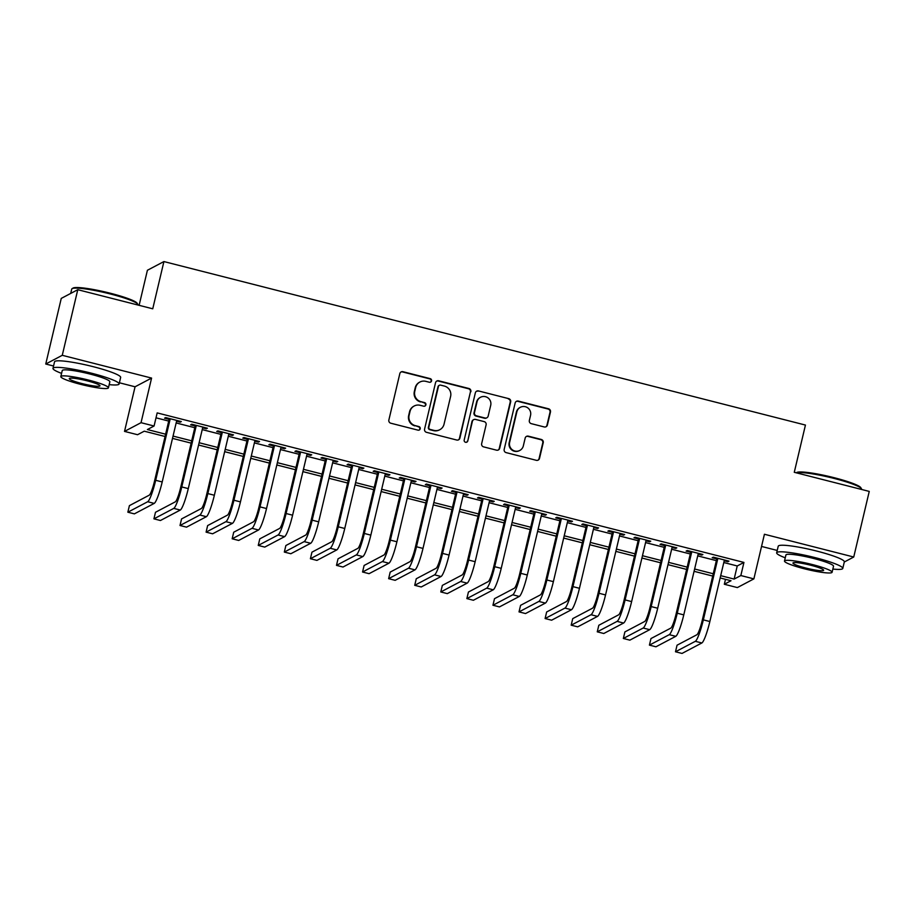 <?xml version="1.0" encoding="UTF-8"?>
<svg xmlns="http://www.w3.org/2000/svg" width="915" height="915" viewBox="0 0 915 915"><rect width="100%" height="100%" fill="white"/><g stroke="black" fill="none" stroke-linecap="round" stroke-linejoin="round"><path stroke-width="1.37" d="M431.56 380.892A1.864 1.83 62.2 0 0 430.187 378.638L402.989 371.707A2.665 2.619 62.2 0 0 399.821 373.629L388.864 419.996A2.665 2.619 62.2 0 0 390.819 423.222L418.018 430.153A1.864 1.83 62.2 0 0 420.225 428.815A1.864 1.83 62.2 0 0 418.864 426.55L415.341 425.658A8.532 8.384 62.2 0 1 409.108 415.319L410.012 411.464A8.532 8.384 62.2 0 1 420.157 405.299L423.679 406.203A1.864 1.83 62.2 0 0 425.898 404.853A1.864 1.83 62.2 0 0 424.526 402.589L421.003 401.696A8.532 8.384 62.2 0 1 414.769 391.368L415.685 387.503A8.532 8.384 62.2 0 1 425.818 381.349L429.341 382.241A1.864 1.83 62.2 0 0 431.56 380.892M430.405 382.196A1.864 1.83 62.2 0 0 429.741 378.867L402.543 371.936A2.665 2.619 62.2 0 0 400.919 372.05M419.081 430.107A1.864 1.83 62.2 0 0 418.418 426.79L415.341 425.658M424.743 406.146A1.864 1.83 62.2 0 0 424.08 402.829L421.003 401.696M544.219 426.95A2.665 2.619 62.2 0 0 547.387 425.029L550.464 412.025A2.665 2.619 62.2 0 0 548.52 408.788L518.313 401.09A2.665 2.619 62.2 0 0 515.145 403.023L504.176 449.391A2.665 2.619 62.2 0 0 506.132 452.616L536.339 460.314A2.665 2.619 62.2 0 0 539.507 458.392L543.224 442.677A2.665 2.619 62.2 0 0 541.268 439.452L528.344 436.158A2.665 2.619 62.2 0 0 525.176 438.079L523.334 445.868A7.137 7.011 62.2 0 1 512.194 449.7A7.137 7.011 62.2 0 1 509.632 442.38L516.849 411.853A7.137 7.011 62.2 0 1 527.989 408.033A7.137 7.011 62.2 0 1 530.551 415.341L529.35 420.431A2.665 2.619 62.2 0 0 531.295 423.656L544.219 426.95M723.799 562.531L737.238 565.962L743.941 562.428L740.841 575.546L753.88 578.875L737.364 587.579L724.325 584.262L731.016 580.728L720.151 577.96M77.775 289.7L62.266 355.306L45.75 364.021L61.259 298.404L77.775 289.7L152.748 308.801L163.911 261.564L805.44 425.063L794.277 472.3L869.25 491.412L853.741 557.018L764.425 534.257L753.88 578.875M119.396 382.779L135.065 386.782L151.581 378.078L62.266 355.306M151.581 378.078L141.036 422.684L154.075 426.013L147.384 429.547L165.615 434.19M743.941 562.428L157.174 412.894L154.075 426.013M470.859 391.734A2.665 2.619 62.2 0 0 468.903 388.498L438.708 380.8A2.665 2.619 62.2 0 0 435.529 382.733L424.571 429.101A2.665 2.619 62.2 0 0 426.527 432.326L456.734 440.024A2.665 2.619 62.2 0 0 459.902 438.102L470.413 391.963A2.665 2.619 62.2 0 0 468.457 388.738L438.262 381.04A2.665 2.619 62.2 0 0 436.638 381.155M478.511 390.945L508.717 398.643A2.665 2.619 62.2 0 1 510.662 401.879L499.704 448.247A2.665 2.619 62.2 0 1 496.536 450.169L483.612 446.875A2.665 2.619 62.2 0 1 481.656 443.649L486.105 424.846A2.665 2.619 62.2 0 0 484.149 421.609L475.571 419.425A2.665 2.619 62.2 0 0 472.403 421.346L467.782 440.927A1.864 1.83 62.2 0 1 464.866 441.934A1.864 1.83 62.2 0 1 464.191 440.012L475.343 392.878A2.665 2.619 62.2 0 1 478.511 390.945L508.717 398.643M844.293 562.004L853.741 557.018M176.561 421.232L180.209 422.158L181.319 421.575L165.672 417.583L164.563 418.178L169.126 419.333M202.638 427.877L206.287 428.803L207.396 428.22L191.75 424.228L190.64 424.823L195.204 425.99M228.716 434.522L232.364 435.46L233.474 434.865L217.827 430.874L216.718 431.468L221.281 432.635M254.805 441.167L258.442 442.105L259.563 441.51L243.916 437.53L242.795 438.113L247.359 439.28M280.882 447.824L284.519 448.75L285.64 448.156L269.994 444.175L268.873 444.759L273.436 445.925M306.96 454.469L310.597 455.396L311.718 454.801L296.071 450.821L294.95 451.404L299.514 452.57M333.037 461.114L336.674 462.041L337.795 461.446L322.149 457.466L321.028 458.049L325.591 459.216M359.115 467.759L362.752 468.686L363.873 468.103L348.226 464.111L347.105 464.694L351.669 465.861M385.192 474.405L388.829 475.331L389.95 474.748L374.304 470.756L373.183 471.339L377.746 472.506M411.27 481.05L414.907 481.976L416.028 481.393L400.381 477.401L399.26 477.996L403.824 479.151M437.347 487.695L440.984 488.621L442.105 488.038L426.459 484.046L425.338 484.641L429.901 485.796M463.425 494.34L467.073 495.267L468.183 494.683L452.536 490.692L451.427 491.286L455.99 492.442M489.502 500.985L493.151 501.912L494.26 501.329L478.614 497.337L477.504 497.932L482.068 499.098M515.58 507.631L519.228 508.568L520.338 507.974L504.691 503.982L503.582 504.577L508.145 505.743M541.657 514.276L545.306 515.214L546.415 514.619L530.769 510.639L529.659 511.222L534.223 512.389M567.735 520.932L571.383 521.859L572.493 521.264L556.846 517.284L555.737 517.867L560.3 519.034M593.812 527.578L597.461 528.504L598.57 527.909L582.924 523.929L581.814 524.512L586.378 525.679M619.901 534.223L623.538 535.149L624.659 534.554L609.001 530.574L607.892 531.158L612.455 532.324M645.979 540.868L649.616 541.794L650.737 541.211L635.09 537.219L633.969 537.803L638.533 538.969M672.056 547.513L675.693 548.44L676.814 547.856L661.168 543.865L660.047 544.448L664.61 545.615M698.134 554.158L701.771 555.085L702.892 554.501L687.245 550.51L686.124 551.105L690.688 552.26M156.008 417.823L168.715 421.072M176.16 422.959L194.792 427.717M202.238 429.604L220.87 434.362M228.315 436.261L246.947 441.007M254.393 442.906L273.025 447.652M280.47 449.551L299.102 454.298M306.548 456.196L325.18 460.943M332.625 462.841L351.269 467.588M358.703 469.487L377.346 474.233M384.78 476.132L403.424 480.878M410.858 482.777L429.501 487.523M436.935 489.422L455.579 494.18M463.013 496.067L481.656 500.825M489.09 502.712L507.734 507.47M515.179 509.369L533.811 514.116M541.257 516.014L559.889 520.761M567.334 522.659L585.966 527.406M593.412 529.305L612.043 534.051M619.489 535.95L638.121 540.696M645.567 542.595L664.199 547.342M671.644 549.24L690.276 553.987M697.722 555.885L716.365 560.632M724.211 560.803L727.848 561.73L728.969 561.147L713.323 557.155L712.202 557.75L716.765 558.905M163.911 261.564L147.406 270.268L139.114 305.335M761.543 546.438L777.224 550.441M725.492 579.321L724.325 584.262M165.066 436.489L144.25 431.194L137.559 434.716L124.52 431.4L141.036 422.684M135.065 386.782L124.52 431.4M45.75 364.021L53.55 366M720.7 575.661L734.139 579.081L740.841 575.546M173.049 436.089L191.692 440.836M199.127 442.734L217.77 447.481M225.216 449.379L243.847 454.126M251.293 456.025L269.925 460.771M277.371 462.67L296.002 467.416M303.448 469.315L322.08 474.062M329.526 475.96L348.157 480.707M355.603 482.605L374.235 487.363M381.681 489.25L400.312 494.009M407.758 495.896L426.401 500.654M433.836 502.552L452.479 507.299M459.913 509.197L478.556 513.944M485.991 515.843L504.634 520.589M512.068 522.488L530.711 527.234M538.146 529.133L556.789 533.88M564.223 535.778L582.866 540.525M590.312 542.423L608.944 547.17M616.39 549.069L635.021 553.815M642.467 555.714L661.099 560.472M668.545 562.359L687.176 567.117M694.622 569.004L713.254 573.762M712.716 576.061L694.073 571.315M686.639 569.416L667.996 564.669M660.561 562.771L641.918 558.024M634.472 556.126L615.841 551.379M608.395 549.48L589.763 544.734M582.317 542.835L563.686 538.089M556.24 536.19L537.608 531.432M530.162 529.545L511.531 524.787M504.085 522.9L485.453 518.142M478.007 516.243L459.376 511.496M451.93 509.598L433.287 504.851M425.852 502.953L407.209 498.206M399.775 496.307L381.132 491.561M373.697 489.662L355.054 484.916M347.62 483.017L328.977 478.271M321.542 476.372L302.899 471.625M295.465 469.727L276.822 464.98M269.376 463.082L250.744 458.324M243.299 456.436L224.667 451.678M217.221 449.791L198.589 445.033M191.144 443.135L172.512 438.388M737.238 565.962L734.139 579.081M180.209 422.158L180.404 421.335M206.287 428.803L206.481 427.98M232.364 435.46L232.559 434.636M258.442 442.105L258.636 441.282M284.519 448.75L284.714 447.927M310.597 455.396L310.791 454.572M336.674 462.041L336.869 461.217M362.752 468.686L362.946 467.862M388.829 475.331L389.024 474.508M414.907 481.976L415.101 481.153M440.984 488.621L441.19 487.798M467.073 495.267L467.268 494.443M493.151 501.912L493.345 501.1M519.228 508.568L519.423 507.745M545.306 515.214L545.5 514.39M571.383 521.859L571.578 521.035M597.461 528.504L597.655 527.681M623.538 535.149L623.733 534.326M649.616 541.794L649.81 540.971M675.693 548.44L675.888 547.616M701.771 555.085L701.965 554.261M727.848 561.73L728.043 560.906M419.894 382.035L419.447 382.276A8.532 8.384 62.2 0 0 415.238 387.731L415.685 387.503M420.557 401.937A8.532 8.384 62.2 0 1 414.323 391.597L415.238 387.731M414.221 405.997L413.774 406.226A8.532 8.384 62.2 0 0 409.565 411.693L410.012 411.464M414.895 425.887A8.532 8.384 62.2 0 1 408.662 415.559L409.565 411.693M458.358 439.909A2.665 2.619 62.2 0 0 459.456 438.331L470.413 391.963M440.664 385.135A1.864 1.83 62.2 0 0 438.445 386.473L428.826 427.179A1.864 1.83 62.2 0 0 430.187 429.432L433.904 430.382A8.532 8.384 62.2 0 0 444.038 424.228L450.615 396.401A8.532 8.384 62.2 0 0 444.381 386.073L440.664 385.135M439.372 385.284L438.925 385.512A1.864 1.83 62.2 0 0 437.999 386.713L438.445 386.473M439.829 429.695L439.383 429.924A8.532 8.384 62.2 0 1 433.458 430.622L429.741 429.673A1.864 1.83 62.2 0 1 428.38 427.408L437.999 386.713M498.16 450.054A2.665 2.619 62.2 0 0 499.258 448.476L510.215 402.108A2.665 2.619 62.2 0 0 508.271 398.883M473.718 419.642L473.272 419.882A2.665 2.619 62.2 0 0 471.957 421.586L467.782 440.927M466.627 442.231A1.864 1.83 62.2 0 0 467.336 441.167M490.715 405.322A7.137 7.011 62.2 0 0 480.535 397.27A7.137 7.011 62.2 0 0 477.024 401.834L474.473 412.596A2.665 2.619 62.2 0 0 476.429 415.822L485.007 418.006A2.665 2.619 62.2 0 0 488.175 416.085L490.715 405.322M480.535 397.27L480.089 397.51A7.137 7.011 62.2 0 0 476.578 402.074L477.024 401.834M486.86 417.789L486.414 418.029A2.665 2.619 62.2 0 1 484.561 418.247L475.983 416.05A2.665 2.619 62.2 0 1 474.027 412.825L476.578 402.074M478.065 391.185A2.665 2.619 62.2 0 0 476.441 391.3M520.372 407.289L519.926 407.518A7.137 7.011 62.2 0 0 516.403 412.093L516.849 411.853M519.812 450.432L519.365 450.672A7.137 7.011 62.2 0 1 509.186 442.62L516.403 412.093M537.963 460.199A2.665 2.619 62.2 0 0 539.061 458.621L542.778 442.906A2.665 2.619 62.2 0 0 540.822 439.68L527.898 436.386A2.665 2.619 62.2 0 0 526.274 436.501M545.843 426.848A2.665 2.619 62.2 0 0 546.941 425.269L550.018 412.253A2.665 2.619 62.2 0 0 548.074 409.028L517.867 401.33A2.665 2.619 62.2 0 0 516.243 401.433M169.321 418.51L154.578 480.878A13.588 1.887 104.3 0 1 149.237 495.175L129.404 505.64L127.848 512.206L147.692 501.74A20.382 2.825 -75.7 0 0 155.687 480.295L170.236 418.75M127.848 512.206L134.368 513.864L154.212 503.399A20.382 2.825 -75.7 0 0 162.207 481.953L176.755 420.408M72.102 288.66L73.074 288.065A33.157 4.083 13.3 0 1 110.418 293.257A33.157 4.083 13.3 0 1 137.101 303.208L137.708 304.169A33.969 4.186 -166.7 0 0 110.36 293.978A33.969 4.186 -166.7 0 0 72.102 288.66A33.969 4.186 -166.7 0 0 71.725 289.106L70.707 293.429M109.182 384.632A33.969 4.186 -166.7 0 0 119.11 383.991A33.969 4.186 -166.7 0 0 91.626 373.24A33.969 4.186 -166.7 0 0 52.99 368.368A33.969 4.186 -166.7 0 0 61.58 373.377M119.11 383.991L120.654 377.426A33.969 4.186 -166.7 0 0 93.181 366.675A33.969 4.186 -166.7 0 0 54.545 361.802L52.99 368.368M60.813 376.591L62.243 370.552A24.453 3.02 13.3 0 1 90.059 374.063A24.453 3.02 13.3 0 1 109.846 381.807L108.427 387.834A24.453 3.02 -166.7 0 0 88.641 380.091A24.453 3.02 -166.7 0 0 60.813 376.591A24.453 3.02 -166.7 0 0 80.6 384.334A24.453 3.02 -166.7 0 0 108.427 387.834M82.03 383.579A15.761 1.944 -166.7 0 0 99.964 385.844A15.761 1.944 -166.7 0 0 87.211 380.846A15.761 1.944 -166.7 0 0 69.277 378.581A15.761 1.944 -166.7 0 0 82.03 383.579M137.776 304.992L137.845 304.729A33.969 4.186 -166.7 0 0 137.708 304.169M796.244 472.803L796.748 472.506A33.157 4.083 13.3 0 1 834.091 477.687A33.157 4.083 13.3 0 1 860.775 487.638L861.381 488.599A33.969 4.186 -166.7 0 0 834.034 478.408A33.969 4.186 -166.7 0 0 796.382 472.838M832.856 569.061A33.969 4.186 -166.7 0 0 842.784 568.421A33.969 4.186 -166.7 0 0 815.299 557.67A33.969 4.186 -166.7 0 0 776.663 552.797A33.969 4.186 -166.7 0 0 785.253 557.807M842.784 568.421L844.328 561.867A33.969 4.186 -166.7 0 0 816.855 551.105A33.969 4.186 -166.7 0 0 778.219 546.232L776.663 552.797M784.487 561.021L785.916 554.982A24.453 3.02 13.3 0 1 813.732 558.493A24.453 3.02 13.3 0 1 833.519 566.236L832.09 572.275A24.453 3.02 -166.7 0 0 812.314 564.532A24.453 3.02 -166.7 0 0 784.487 561.021A24.453 3.02 -166.7 0 0 804.274 568.764A24.453 3.02 -166.7 0 0 832.09 572.275M805.703 568.009A15.761 1.944 -166.7 0 0 823.637 570.274A15.761 1.944 -166.7 0 0 810.884 565.276A15.761 1.944 -166.7 0 0 792.95 563.022A15.761 1.944 -166.7 0 0 805.703 568.009M861.45 489.422L861.518 489.17A33.969 4.186 -166.7 0 0 861.381 488.599M195.398 425.166L180.655 487.523A13.588 1.887 104.3 0 1 175.325 501.832L155.481 512.286L153.926 518.851L173.77 508.385A20.382 2.825 -75.7 0 0 181.765 486.94L196.313 425.395M153.926 518.851L160.445 520.509L180.289 510.044A20.382 2.825 -75.7 0 0 188.284 488.599L202.833 427.053M221.476 431.811L206.733 494.169A13.588 1.887 104.3 0 1 201.403 508.477L181.559 518.931L180.003 525.496L199.847 515.031A20.382 2.825 -75.7 0 0 207.842 493.585L222.391 432.04M180.003 525.496L186.534 527.154L206.367 516.701A20.382 2.825 -75.7 0 0 214.362 495.244L228.91 433.699M247.553 438.457L232.81 500.825A13.588 1.887 104.3 0 1 227.48 515.122L207.636 525.576L206.092 532.141L225.925 521.676A20.382 2.825 -75.7 0 0 233.931 500.231L248.48 438.685M206.092 532.141L212.612 533.8L232.444 523.346A20.382 2.825 -75.7 0 0 240.451 501.889L254.999 440.355M273.631 445.102L258.888 507.47A13.588 1.887 104.3 0 1 253.558 521.767L233.714 532.221L232.17 538.786L252.002 528.321A20.382 2.825 -75.7 0 0 260.009 506.876L274.557 445.331M232.17 538.786L238.689 540.445L258.522 529.991A20.382 2.825 -75.7 0 0 266.528 508.534L281.077 447M299.708 451.747L284.965 514.116A13.588 1.887 104.3 0 1 279.635 528.413L259.791 538.866L258.247 545.432L278.08 534.978A20.382 2.825 -75.7 0 0 286.086 513.521L300.635 451.976M258.247 545.432L264.767 547.09L284.599 536.636A20.382 2.825 -75.7 0 0 292.606 515.191L307.154 453.646M325.786 458.392L311.043 520.761A13.588 1.887 104.3 0 1 305.713 535.058L285.869 545.523L284.325 552.077L304.157 541.623A20.382 2.825 -75.7 0 0 312.164 520.166L326.712 458.632M284.325 552.077L290.844 553.735L310.677 543.281A20.382 2.825 -75.7 0 0 318.683 521.836L333.232 460.291M351.863 465.037L337.12 527.406A13.588 1.887 104.3 0 1 331.79 541.703L311.946 552.168L310.402 558.722L330.235 548.268A20.382 2.825 -75.7 0 0 338.241 526.811L352.79 465.278M310.402 558.722L316.922 560.392L336.754 549.926A20.382 2.825 -75.7 0 0 344.761 528.481L359.309 466.936M377.941 471.683L363.198 534.051A13.588 1.887 104.3 0 1 357.868 548.348L338.035 558.813L336.48 565.367L356.312 554.913A20.382 2.825 -75.7 0 0 364.319 533.468L378.867 471.923M336.48 565.367L342.999 567.037L362.832 556.572A20.382 2.825 -75.7 0 0 370.838 535.126L385.387 473.581M404.018 478.328L389.275 540.696A13.588 1.887 104.3 0 1 383.945 554.993L364.113 565.459L362.557 572.012L382.39 561.558A20.382 2.825 -75.7 0 0 390.396 540.113L404.945 478.568M362.557 572.012L369.077 573.682L388.921 563.217A20.382 2.825 -75.7 0 0 396.916 541.772L411.464 480.226M430.096 484.973L415.353 547.342A13.588 1.887 104.3 0 1 410.023 561.638L390.19 572.104L388.635 578.669L408.479 568.204A20.382 2.825 -75.7 0 0 416.474 546.758L431.022 485.213M388.635 578.669L395.154 580.327L414.998 569.862A20.382 2.825 -75.7 0 0 422.993 548.417L437.542 486.872M456.185 491.618L441.442 553.987A13.588 1.887 104.3 0 1 436.1 568.284L416.268 578.749L414.712 585.314L434.556 574.849A20.382 2.825 -75.7 0 0 442.551 553.403L457.1 491.858M414.712 585.314L421.232 586.973L441.076 576.507A20.382 2.825 -75.7 0 0 449.071 555.062L463.619 493.517M482.262 498.275L467.519 560.632A13.588 1.887 104.3 0 1 462.178 574.94L442.345 585.394L440.79 591.959L460.634 581.494A20.382 2.825 -75.7 0 0 468.629 560.049L483.177 498.503M440.79 591.959L447.309 593.618L467.153 583.152A20.382 2.825 -75.7 0 0 475.148 561.707L489.697 500.162M508.34 504.92L493.597 567.277A13.588 1.887 104.3 0 1 488.255 581.585L468.423 592.039L466.867 598.604L486.711 588.139A20.382 2.825 -75.7 0 0 494.706 566.694L509.255 505.149M466.867 598.604L473.387 600.263L493.231 589.809A20.382 2.825 -75.7 0 0 501.226 568.352L515.774 506.807M534.417 511.565L519.674 573.934A13.588 1.887 104.3 0 1 514.333 588.231L494.5 598.685L492.945 605.25L512.789 594.784A20.382 2.825 -75.7 0 0 520.784 573.339L535.332 511.794M492.945 605.25L499.464 606.908L519.308 596.454A20.382 2.825 -75.7 0 0 527.303 574.997L541.852 513.464M560.495 518.21L545.752 580.579A13.588 1.887 104.3 0 1 540.422 594.876L520.578 605.33L519.022 611.895L538.866 601.43A20.382 2.825 -75.7 0 0 546.861 579.984L561.41 518.439M519.022 611.895L525.542 613.553L545.386 603.099A20.382 2.825 -75.7 0 0 553.381 581.643L567.929 520.109M586.572 524.855L571.829 587.224A13.588 1.887 104.3 0 1 566.499 601.521L546.655 611.975L545.1 618.54L564.944 608.086A20.382 2.825 -75.7 0 0 572.939 586.629L587.487 525.084M545.1 618.54L551.619 620.198L571.463 609.745A20.382 2.825 -75.7 0 0 579.458 588.299L594.007 526.754M612.65 531.501L597.907 593.869A13.588 1.887 104.3 0 1 592.577 608.166L572.733 618.632L571.189 625.185L591.021 614.731A20.382 2.825 -75.7 0 0 599.028 593.275L613.576 531.741M571.189 625.185L577.708 626.844L597.541 616.39A20.382 2.825 -75.7 0 0 605.547 594.944L620.096 533.399M638.727 538.146L623.984 600.514A13.588 1.887 104.3 0 1 618.654 614.811L598.81 625.277L597.266 631.83L617.099 621.376A20.382 2.825 -75.7 0 0 625.105 599.92L639.654 538.386M597.266 631.83L603.786 633.5L623.618 623.035A20.382 2.825 -75.7 0 0 631.625 601.59L646.173 540.044M664.805 544.791L650.062 607.16A13.588 1.887 104.3 0 1 644.732 621.457L624.888 631.922L623.344 638.476L643.176 628.022A20.382 2.825 -75.7 0 0 651.183 606.576L665.731 545.031M623.344 638.476L629.863 640.145L649.696 629.68A20.382 2.825 -75.7 0 0 657.702 608.235L672.25 546.69M690.882 551.436L676.139 613.805A13.588 1.887 104.3 0 1 670.809 628.102L650.965 638.567L649.421 645.121L669.254 634.667A20.382 2.825 -75.7 0 0 677.26 613.222L691.809 551.676M649.421 645.121L655.941 646.791L675.773 636.325A20.382 2.825 -75.7 0 0 683.78 614.88L698.328 553.335M716.96 558.081L702.217 620.45A13.588 1.887 104.3 0 1 696.887 634.747L677.043 645.212L675.499 651.777L695.331 641.312A20.382 2.825 -75.7 0 0 703.338 619.867L717.886 558.322M675.499 651.777L682.018 653.436L701.851 642.971A20.382 2.825 -75.7 0 0 709.857 621.525L724.406 559.98M155.687 480.295L162.207 481.953M147.692 501.74L154.212 503.399M181.765 486.94L188.284 488.599M173.77 508.385L180.289 510.044M207.842 493.585L214.362 495.244M199.847 515.031L206.367 516.701M233.931 500.231L240.451 501.889M225.925 521.676L232.444 523.346M260.009 506.876L266.528 508.534M252.002 528.321L258.522 529.991M286.086 513.521L292.606 515.191M278.08 534.978L284.599 536.636M312.164 520.166L318.683 521.836M304.157 541.623L310.677 543.281M338.241 526.811L344.761 528.481M330.235 548.268L336.754 549.926M364.319 533.468L370.838 535.126M356.312 554.913L362.832 556.572M390.396 540.113L396.916 541.772M382.39 561.558L388.921 563.217M416.474 546.758L422.993 548.417M408.479 568.204L414.998 569.862M442.551 553.403L449.071 555.062M434.556 574.849L441.076 576.507M468.629 560.049L475.148 561.707M460.634 581.494L467.153 583.152M494.706 566.694L501.226 568.352M486.711 588.139L493.231 589.809M520.784 573.339L527.303 574.997M512.789 594.784L519.308 596.454M546.861 579.984L553.381 581.643M538.866 601.43L545.386 603.099M572.939 586.629L579.458 588.299M564.944 608.086L571.463 609.745M599.028 593.275L605.547 594.944M591.021 614.731L597.541 616.39M625.105 599.92L631.625 601.59M617.099 621.376L623.618 623.035M651.183 606.576L657.702 608.235M643.176 628.022L649.696 629.68M677.26 613.222L683.78 614.88M669.254 634.667L675.773 636.325M703.338 619.867L709.857 621.525M695.331 641.312L701.851 642.971"/></g></svg>
